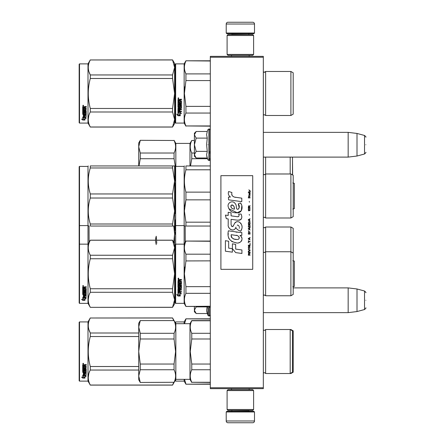 <?xml version="1.0" encoding="UTF-8"?>
<svg xmlns="http://www.w3.org/2000/svg" width="445" height="445" viewBox="0 0 445 445"><rect width="100%" height="100%" fill="white"/><g stroke="black" fill="none" stroke-linecap="round" stroke-linejoin="round"><path stroke-width="0.67" d="M263.329 56.359L263.329 57.244L210.307 57.244L210.307 56.359L263.329 56.359M263.329 387.756L210.307 387.756L210.307 388.641L263.329 388.641L263.329 57.244M210.307 387.756L210.307 57.244M263.329 157.107L348.162 157.107L348.162 132.36L263.329 132.36M357.001 133.444L364.527 135.464L364.527 154.003L357.001 156.023L357.001 133.444L348.162 132.36M365.84 144.731C365.84 134.98 365.84 134.98 365.84 144.731C365.84 154.487 365.84 154.487 365.84 144.731M263.329 312.64L348.162 312.64L348.162 287.893L293.199 287.893M357.001 288.977L364.527 290.997L364.527 309.536L357.001 311.556L357.001 288.977L348.162 287.893M365.84 300.269C365.84 290.513 365.84 290.513 365.84 300.269C365.84 310.02 365.84 310.02 365.84 300.269M195.911 157.736L194.398 156.223L194.398 154.682L196.173 157.997L207.253 157.997L206.608 154.754L207.253 151.367L206.608 144.731L207.253 138.1L206.608 134.713L207.253 131.47L196.173 131.47L194.398 134.785L194.398 154.682L196.178 151.367L194.398 144.731L196.178 138.1L207.253 138.1M207.932 144.731C207.932 164.238 207.932 164.238 207.932 144.731C207.932 125.229 207.932 125.229 207.932 144.731M206.736 156.112L207.932 159.855L209.245 160.55L210.307 159.494M196.178 138.1L194.398 134.785L194.398 133.244L195.911 131.731M207.253 151.367L196.178 151.367M195.911 313.269L194.398 311.756L194.398 310.215L196.173 313.53L207.253 313.53L206.608 310.287L207.175 306.455M207.932 306.455L207.932 315.388L209.245 316.084L210.307 315.027M206.736 311.645L207.932 315.388M194.398 306.455L194.398 310.215L196.178 306.9L195.95 306.455M207.253 306.9L196.178 306.9M226.21 411.97L226.917 411.263L253.784 411.263L254.49 411.97L226.21 411.97L226.21 420.981A1.769 1.769 42.8 0 0 227.979 422.75L234.165 422.75M231.534 388.641L231.534 389.698M249.172 388.641L249.172 389.698M248.744 410.379L248.744 410.557A0.706 0.706 -42.2 0 0 249.456 411.263M231.956 410.379L248.744 410.557M231.25 411.263A0.706 0.706 42.2 0 0 231.956 410.557M254.49 411.97L254.49 420.981L226.21 420.981M246.536 422.75L252.721 422.75A1.769 1.769 -42.8 0 0 254.49 420.981M252.721 422.75L227.979 422.75M254.49 33.03L253.784 33.737L226.917 33.737L226.21 33.03L254.49 33.03L254.49 24.019A1.769 1.769 -137.2 0 0 252.721 22.25L246.536 22.25M249.172 56.359L249.172 55.302M231.534 56.359L231.534 55.302M231.956 34.621L231.956 34.443A0.706 0.706 137.8 0 0 231.25 33.737M248.744 34.621L231.956 34.443M249.456 33.737A0.706 0.706 -137.8 0 0 248.744 34.443M226.21 33.03L226.21 24.019L254.49 24.019M234.165 22.25L227.979 22.25A1.769 1.769 137.2 0 0 226.21 24.019M227.979 22.25L252.721 22.25M253.606 390.582L252.721 389.698L227.979 389.698L227.095 390.582L253.606 390.582L253.606 409.495L252.721 410.379L227.979 410.379L227.095 409.495L253.606 409.495M231.428 409.495L249.278 409.495M227.095 409.495L227.095 390.582M227.095 54.418L227.979 55.302L252.721 55.302L253.606 54.418L227.095 54.418L227.095 35.505L227.979 34.621L252.721 34.621L253.606 35.505L227.095 35.505M249.278 35.505L231.428 35.505M253.606 35.505L253.606 54.418M293.199 353.708L293.199 350.421M175.308 322.269L175.308 322.77L175.664 321.919L184.147 321.919L185.932 318.826L210.307 318.826M210.307 319.054L185.932 318.826M175.308 380.28L175.308 380.775L175.308 380.28M175.308 380.775L175.664 381.126L175.664 379.668M175.664 323.382L175.664 321.919M184.147 323.687L184.147 321.919M184.147 379.357L184.147 381.126L185.932 384.219L210.307 384.219M210.307 383.991L185.932 384.219M185.932 383.991L184.53 379.357M184.53 323.687L185.932 319.054M290.902 373.121L290.902 373.527L290.19 373.527L290.19 329.517L292.493 330.846L292.493 372.198L290.19 373.527L265.626 373.527L265.626 329.517L290.902 329.517L290.902 329.929M293.199 349.336L293.199 372.198L290.902 373.527M293.199 351.522L293.199 330.846L290.902 329.517M173.7 382.455L172.56 385.103L90.296 385.103L87.999 381.126L79.516 381.126L79.16 380.775L79.16 322.269L79.516 321.919L79.516 381.126M173.7 320.595L172.56 317.941L174.601 321.54M88.944 329.773L90.257 332.932M88.755 373.906L88.255 377.544M174.601 381.504L172.56 385.103M138.723 336.526L90.296 336.526C87.598 346.522 87.598 356.523 90.296 366.519L90.296 370.045C87.598 375.046 87.598 380.041 90.296 385.042L90.296 385.103M138.723 366.519L90.296 366.519M138.723 332.999L90.296 332.999L90.296 336.526M172.56 318.003L90.296 318.003C87.598 323.003 87.598 328.004 90.296 332.999M172.56 317.941L90.296 318.003M90.296 317.941L87.999 321.919L87.999 381.126M138.723 370.045L90.296 370.045M172.56 385.042L90.296 385.042M87.999 321.919L79.516 321.919M83.549 375.48L83.899 375.597L83.899 377.727L84.978 377.772L83.777 377.449L83.777 375.925L83.777 377.761L84.978 378.089L82.714 378.089L82.714 377.772L83.821 377.772M83.899 377.416L84.978 377.71M83.899 375.886L82.698 375.48L84.939 375.48L86.069 376.592L84.978 376.242L84.978 375.947L86.069 376.292M84.978 376.242L84.978 378.022M82.698 364.822L82.698 366.508L85.418 366.508L82.698 366.33L82.698 364.822L86.18 364.566L86.18 365.178L84.656 365.434L84.934 365.017L86.18 365.017L86.18 364.411M84.656 365.434L84.656 366.029L86.18 366.28L85.907 368.849L86.18 366.28M85.907 368.849L83.349 368.849L83.349 369.383L86.18 369.383L86.18 369.906L83.349 369.906L86.18 369.684L86.18 369.172M83.349 369.906L83.349 371.353L84.005 371.353L84.005 370.44L84.005 371.119M84.005 370.44L86.18 370.44L86.18 372.204L84.656 372.398M86.18 370.44L86.18 372.454L84.656 372.649L84.656 373.249L86.18 373.249L86.18 373.689L83.349 373.422L83.349 374.768L84.005 374.835L84.005 373.861L84.005 374.557M86.18 372.988L86.18 373.422L83.349 373.422M84.005 373.689L84.656 373.689M84.005 373.861L84.656 373.861L84.656 374.557M84.656 373.861L84.656 374.835L86.18 374.835L86.18 375.235L82.97 375.235L82.97 374.951L86.18 374.951L86.18 374.557M82.97 375.235L82.97 374.951M85.523 370.596L84.656 370.596M82.97 371.925L82.698 366.975L82.698 371.725L84.383 371.925L84.656 370.83L85.523 370.83L85.418 372.259L82.698 372.454M82.698 366.975L83.349 366.975L83.349 367.993M83.349 366.975L83.349 368.193L84.005 368.282L84.005 367.253L84.005 368.082M84.005 367.253L84.656 367.253L84.656 368.082M84.656 367.253L84.656 368.282L85.523 368.193L85.418 366.508M83.349 372.721L83.349 373.177L84.005 373.249L84.005 372.398L83.349 372.471L83.349 372.916M84.005 365.178L83.349 365.111L83.349 366.029L84.005 366.029L84.005 365.017L83.349 365.111M83.349 372.471L84.005 372.398M82.97 371.681L84.656 371.486M85.907 368.644L83.349 368.644L83.349 369.172M83.137 364.144L83.137 363.281L83.582 363.715L83.137 364.144L83.449 363.37M82.714 378.089L81.585 377.126L82.698 377.455L82.698 375.563L83.777 375.925M82.698 375.563L82.698 377.143M82.119 377.288L82.714 377.772M82.931 363.509L83.054 363.804L82.931 363.509M83.449 363.888L82.826 363.888L83.449 363.404M293.199 240.439L293.199 243.159M175.308 234.387L175.308 231.823M175.308 266.711L175.308 271.005M175.308 219.758L175.308 225.242L175.664 225.593L175.664 166.386L184.147 166.386L184.147 244.149L185.932 241.057L210.307 241.057M175.308 222.956L175.308 230.649M175.308 270.988L175.308 266.255M175.664 263.813L175.664 219.407M185.254 242.236L185.192 226.032M265.626 227.006L265.626 251.753L290.902 251.753L290.902 227.006L265.626 227.006L264.352 227.801L263.357 227.389L263.357 252.131L264.352 252.549L265.626 251.753L265.626 295.758L264.352 294.963L263.329 295.408M290.902 227.006L293.199 228.335L293.199 253.077L290.902 251.753L290.902 295.758L265.626 295.758M293.199 257.583L293.199 254.863M79.16 244.505L79.16 166.736L79.516 166.386L79.516 303.362L79.16 303.006L79.16 244.505L79.516 244.149L87.999 244.149L87.999 166.386L83.777 166.452M174.601 243.71L172.56 240.172L174.601 247.737L174.601 233.987L173.75 242.236M89.106 242.236L89.045 226.032M174.585 226.032L174.601 233.987L173.811 226.032M292.493 174.902L292.493 157.107M290.19 173.984L290.19 157.107M263.357 157.107L263.357 174.368L264.352 174.779L265.626 173.984L290.902 173.984L293.199 175.313L293.199 216.665L290.902 217.994L265.626 217.994L265.626 157.107M138.723 165.941L138.723 142.967L140.253 140.314L174.056 140.492L140.253 140.314M139.007 165.941L140.253 158.715L140.253 153.019L138.723 146.755L140.253 140.492M175.369 166.675L174.056 158.715L174.056 153.019L140.253 153.019M174.056 153.019C176.098 148.841 176.098 144.664 174.056 140.492M174.601 200.728L175.308 198.348M175.308 193.119L174.601 190.744M174.601 181.221L175.308 176.442M174.056 158.715L140.253 158.715M175.842 166.386L175.842 143.407L174.056 140.314M189.982 165.941L189.982 143.407L191.767 140.492C189.742 144.664 189.742 148.841 191.767 153.019L191.767 158.715L190.521 165.941M210.307 153.019L209.245 153.019M194.398 153.019L191.767 153.019M210.307 158.715L209.245 158.715M207.515 158.715L191.767 158.715M194.398 140.492L191.767 140.492M265.626 115.483L290.902 115.483L290.902 71.473L265.626 71.473L265.626 115.483L264.352 114.688L263.357 115.099L263.357 71.856A1.413 1.413 0 0 0 265.626 71.473L290.19 71.473M174.601 73.976L175.308 71.6M175.308 66.372L174.601 63.997M174.601 122.959L175.308 120.584M175.308 115.355L174.601 112.974M174.601 103.457L175.308 98.679M175.308 88.277L174.601 83.499M263.329 373.171L263.357 373.144A1.413 1.413 0 0 1 265.626 373.527L265.087 372.938M263.329 329.873L263.357 329.901A1.413 1.413 0 0 0 265.626 329.517L265.087 330.107M174.056 382.277L140.253 382.455L174.056 382.277C176.098 378.1 176.098 373.922 174.056 369.751L174.056 364.049L140.253 364.049L138.723 351.522L138.723 323.242L140.253 320.595L174.056 320.595L140.253 320.595M174.056 364.049L175.586 351.522L174.056 338.995L140.253 338.995L138.723 351.522L138.723 379.802L140.253 382.455M140.253 338.995L140.253 333.299L138.723 327.031L140.253 320.767M140.253 382.277L138.723 376.014L140.253 369.751L140.253 364.049M174.056 338.995L174.056 333.299L140.253 333.299M174.056 333.299C176.098 329.122 176.098 324.945 174.056 320.767M174.056 369.751L140.253 369.751M174.056 382.455L175.842 379.357L175.842 323.687L174.056 320.595M175.842 379.357L189.982 379.357L189.982 323.687L191.767 320.595L210.307 320.595M210.307 364.049L191.767 364.049L190.232 351.522L191.767 338.995L191.767 333.299C189.742 329.122 189.742 324.945 191.767 320.767L191.767 320.595M210.307 382.277L191.767 382.277L210.307 382.455M191.767 382.277C189.742 378.1 189.742 373.922 191.767 369.751L191.767 364.049M210.307 333.299L191.767 333.299M210.307 338.995L191.767 338.995M210.307 320.767L191.767 320.767M210.307 369.751L191.767 369.751M293.199 275.939L293.199 272.651M175.308 244.505L175.308 273.753L175.308 244.505L175.664 244.149L184.147 244.149L184.147 303.362L185.932 306.455L210.307 306.455M175.308 278.837L175.308 303.006L175.664 303.362L175.664 244.149M175.308 273.753L175.308 303.006L175.308 273.753M175.308 276.562L175.308 300.269L175.308 276.562M175.308 272.262L175.308 247.242L175.308 272.262M293.199 253.077L293.199 294.434L290.902 295.758M210.307 306.227L185.932 306.455M210.307 293.327L185.932 293.327C183.907 297.627 183.907 301.927 185.932 306.227M210.307 286.652L185.932 286.652L185.932 293.327M210.307 241.285L185.932 241.057M210.307 260.859L185.915 260.931M184.825 267.061L184.402 273.753L185.932 260.859L185.932 254.184C183.907 249.884 183.907 245.584 185.932 241.285M184.914 251.414L185.932 254.184L210.307 254.184M185.932 286.652L184.402 273.753M179.163 292.932L177.961 292.393L180.203 292.393L181.332 293.895L180.242 293.416L180.242 295.942L179.163 295.502L179.163 292.704L177.961 292.17M180.242 295.675L179.163 295.241M180.242 293.183L181.332 293.655M177.978 296.042L180.242 296.042L179.04 295.552L179.04 292.988L177.961 292.504L177.961 295.107L176.849 294.64L177.978 296.042L176.849 294.39M179.58 295.775L177.978 295.775M180.787 286.441L180.681 288.321L177.961 288.56L177.961 291.853L181.443 292.07L181.443 291.547L179.925 291.547L179.925 290.307L179.268 290.307L179.268 291.547L178.617 291.464L178.617 290.084L181.443 290.084L181.443 289.534L179.925 289.534L179.925 288.794L181.443 288.56L181.443 286.135L179.541 285.885L179.268 287.22L178.617 287.22L178.617 285.506L181.443 285.506L181.443 284.895L178.617 284.895L178.617 284.283L181.443 284.021L181.443 281.362L179.925 281.09L180.197 280.15L181.443 280.15L181.443 279.477L180.03 279.477L179.624 279.894L179.218 279.477L178.234 279.477L177.961 281.618L180.681 281.618L180.787 283.521L179.925 283.626L179.925 282.458L179.268 282.458L179.268 283.626L178.723 283.626L178.617 282.147L177.961 282.147L177.961 287.503M180.681 286.497L179.925 286.597L179.647 287.909L178.234 287.743M179.647 287.909L178.234 287.909M179.925 286.597L180.681 286.346M181.443 291.853L177.961 291.636M178.617 290.084L181.443 289.89M179.925 288.794L181.443 288.382M178.617 285.506L181.443 285.367M181.443 283.899L178.617 284.283M179.925 280.428L180.197 280.072L181.443 280.072M178.401 279.015L178.401 278.081L178.845 278.548L178.401 279.015L178.845 278.52M180.681 281.618L177.961 281.529M178.723 288.794L179.268 288.794L179.268 289.534L178.617 289.445L178.723 288.616L178.617 289.256M179.268 288.794L178.723 288.616M178.723 280.15L179.268 280.15L179.268 281.09L178.617 281.09L178.617 280.178M179.268 280.15L178.723 280.072M179.925 287.503L179.647 287.743M178.712 278.336L178.139 278.336L178.089 278.742L178.712 278.742L178.456 278.336M172.56 307.339L174.601 303.801L174.601 299.774L172.56 292.276L172.56 288.755L174.601 273.753L172.56 258.756L172.56 255.235L174.601 247.737L174.601 299.774L172.56 307.339L90.296 307.339L87.999 303.362L79.516 303.362M88.75 296.147L88.255 299.774M83.549 297.711L83.899 297.827L83.899 299.958L84.978 300.258L84.978 298.183L86.069 298.528M83.899 299.646L84.978 299.941M84.978 298.478L86.069 298.829L84.939 297.711L82.698 297.711L83.899 298.117M82.119 299.518L82.714 300.008L83.821 300.008M82.698 299.379L82.698 297.794L83.777 298.161L83.777 299.68M83.777 298.161L83.777 299.997L84.978 300.325L82.714 300.325L82.714 300.008M82.698 297.794L82.698 299.685L81.585 299.357L82.714 300.325M82.698 287.058L82.698 288.738L85.418 288.738L82.698 288.56L82.698 287.058L86.18 286.797L86.18 287.414L84.934 287.414L86.18 287.248L86.18 286.641M84.934 287.414L84.656 288.093M84.656 287.665L84.656 288.265L86.18 288.51L86.18 290.657L85.907 291.086L83.349 291.086L85.907 290.88M86.18 288.51L85.907 291.086M86.18 291.403L86.18 291.92L83.349 292.137L86.18 292.137L86.18 291.614L83.349 291.614L83.349 291.086M83.349 292.137L83.349 293.589L84.005 293.589L84.005 292.676L84.005 293.35M84.005 292.676L86.18 292.676L86.18 294.44L84.656 294.629M86.18 292.676L86.18 294.69L84.656 294.879L84.656 295.48L86.18 295.48L86.18 295.919L83.349 295.919L86.18 295.652L86.18 295.219M83.349 295.919L83.349 296.999L84.005 297.065L84.005 296.092L84.005 296.787M84.005 296.092L84.656 296.092L84.656 296.787M84.656 296.092L84.656 297.065L86.18 297.065L86.18 297.466L82.97 297.466L82.97 297.182L86.18 297.182L86.18 296.787M82.97 297.466L82.97 297.182M85.523 292.832L84.656 292.832M84.383 294.156L82.698 293.717L82.698 289.211L82.698 293.956L84.383 294.156L84.656 293.06L85.523 293.06L85.418 294.495L82.698 294.69M82.698 289.211L83.349 289.211L83.349 290.223M83.349 289.211L83.349 290.424L84.005 290.513L84.005 289.489L84.005 290.312M84.005 289.489L84.656 289.489L84.656 290.312M84.656 289.489L84.656 290.513L85.523 290.424L85.418 288.738M83.349 294.957L83.349 295.408L84.005 295.48L84.005 294.629L83.349 294.701L83.349 295.146M84.005 287.414L83.349 287.509L83.349 288.265L84.005 288.265L84.005 287.248L83.349 287.348M83.349 294.701L84.005 294.629M84.934 287.248L84.656 287.498M83.137 286.374L82.698 285.946L83.137 285.512L83.137 286.374L82.848 286.124M155.578 240.172L90.296 240.172L87.999 244.149L87.999 303.362M172.56 307.272L90.296 307.339M172.56 292.276L90.296 292.276C87.598 297.277 87.598 302.277 90.296 307.272M172.56 288.755L90.296 288.755L90.296 292.276M172.56 258.756L90.296 258.756C87.598 268.758 87.598 278.754 90.296 288.755M172.56 255.235L90.296 255.235L90.296 258.756M172.56 240.239L156.534 240.239M155.572 240.239L90.296 240.239C87.598 245.234 87.598 250.235 90.296 255.235M83.449 286.04L82.826 286.124L82.876 285.746L83.449 285.746L83.171 285.974M292.793 286.791L294.334 286.435L294.334 261.076L292.793 260.72M156.234 244.633C155.372 241.568 155.372 238.77 156.234 236.234L156.773 243.354M175.308 213.683L175.308 182.595M175.308 205.751L175.308 210.613M175.664 166.386L175.308 166.736L175.308 177.622M175.308 178.801L175.308 181.365M175.308 213.227C175.308 225.426 175.308 225.426 175.308 213.227M290.902 173.984L290.902 217.994M293.199 204.555L293.199 201.824M210.307 169.795L185.932 169.795C183.907 177.244 183.907 184.686 185.932 192.134L185.932 199.844L210.307 199.844M210.307 192.134L185.932 192.134M210.307 165.941L185.932 165.941L185.932 169.795M185.932 165.941C183.907 165.941 183.907 165.941 185.932 165.941C183.907 165.941 183.907 165.941 185.932 165.941M210.307 222.183L185.932 222.183L184.402 211.013L185.932 199.844M210.307 226.032L185.932 226.032L185.932 222.183M184.792 226.038L184.147 225.593L175.664 225.593M185.932 226.032C183.907 226.032 183.907 226.032 185.932 226.032M185.799 200.367L184.669 206.441M172.56 166.908L172.56 167.976L90.296 167.976L90.296 165.941C87.598 165.941 87.598 165.941 90.296 165.941C87.598 165.941 87.598 165.941 90.296 165.941L172.56 165.941L172.56 166.908M172.56 224.002L174.601 211.013L174.601 180.965L172.56 193.953L172.56 198.025L174.601 211.013L174.601 226.032L172.56 226.032L172.56 224.002L90.296 224.002C87.598 215.341 87.598 206.68 90.296 198.025L90.296 193.953C87.598 185.292 87.598 176.637 90.296 167.976M172.56 198.025L90.296 198.025M172.56 193.953L90.296 193.953M173.951 165.941L172.56 165.941L174.601 165.941L174.601 180.965L172.56 167.976M174.585 165.941L174.078 165.941M174.601 226.032L90.296 226.032L90.296 224.002M88.783 226.038L87.999 225.593L79.516 225.593L79.16 225.237M90.296 226.032C87.598 226.032 87.598 226.032 90.296 226.032L172.56 226.032M83.777 166.408L82.698 166.447M81.585 166.386L82.698 166.391M294.334 183.312L294.334 208.666L294.334 183.312L292.793 182.956M293.199 95.664L293.199 92.376M175.308 64.225L175.308 93.478L175.308 64.225L175.664 63.874L184.147 63.874L185.932 60.781L210.307 60.781M210.307 61.01L185.932 60.781M175.308 98.556L175.308 122.731L175.664 123.081L175.664 63.874M175.308 93.478L175.308 122.731L175.308 93.478M175.308 96.287L175.308 119.989L175.308 96.287M175.308 91.982L175.308 66.967L175.308 91.982M175.664 123.081L184.147 123.081L184.147 63.874M179.163 112.657L177.961 112.112L180.203 112.112L181.332 113.62L180.242 113.141L180.242 115.661L179.163 115.222L179.163 112.429L177.961 111.89M180.242 115.394L179.163 114.966M180.242 112.908L181.332 113.38M177.978 115.761L180.242 115.761L179.04 115.272L179.04 112.713L177.961 112.229L177.961 114.827L176.849 114.359L177.978 115.761L176.849 114.109M179.58 115.494L177.978 115.494M179.925 100.153L179.925 100.815L181.443 101.087L181.443 103.746L178.617 104.002L178.617 104.62L181.443 104.62L181.443 105.226L178.617 105.226L178.617 106.945L179.268 106.945L179.541 105.61L181.443 105.86L181.443 108.28L179.925 108.519L179.925 109.259L181.443 109.259L181.443 109.804L178.617 109.804L178.617 111.183L179.268 111.272L179.268 110.026L179.925 110.026L179.925 111.272L181.443 111.272L181.443 111.795L177.961 111.578L177.961 108.28L180.787 107.951L180.681 106.222L179.925 106.316L179.647 107.634L177.961 107.39L177.961 101.866L178.617 101.866L178.723 103.346L179.268 103.346L179.268 102.183L179.925 102.183L179.925 103.346L180.787 103.246L180.681 101.343L177.961 101.343L177.961 99.48L181.443 99.196L181.443 99.869L179.925 100.153L180.197 99.791L181.443 99.791M181.171 104.002L178.617 104.002M181.443 105.087L178.617 105.226M181.443 108.102L179.925 108.519M181.443 109.609L178.617 109.804M178.234 111.795L177.961 111.361M180.787 106.316L179.925 106.316M179.925 107.223L177.961 107.223M180.787 101.354L177.961 101.249M178.617 108.608L178.617 109.164L179.268 109.259L179.268 108.519L178.617 108.424L178.617 108.98M179.268 108.519L178.617 108.424M178.617 99.98L178.617 100.815L179.268 100.815L179.268 99.869L178.617 99.98M179.268 99.869L178.617 99.903M181.443 111.573L178.234 111.573M178.401 98.734L177.961 98.273L178.401 97.805L178.401 98.734L177.961 98.245M184.825 86.781L184.402 93.478L185.915 80.651M210.307 125.946L185.932 125.946L210.307 126.174M210.307 106.377L185.932 106.377L185.932 113.052L210.307 113.052M185.932 125.946C183.907 121.646 183.907 117.347 185.932 113.052M185.932 106.377L184.402 93.478M210.307 80.578L185.932 80.578L185.932 73.903C183.907 69.609 183.907 65.309 185.932 61.01M184.914 71.133L185.932 73.903L210.307 73.903M293.199 91.292L293.199 114.154L290.902 115.483M293.199 93.478L293.199 72.802L290.902 71.473M178.712 98.056L178.712 98.462L178.089 98.462L178.456 98.056M172.56 127.059L174.601 123.526L174.601 119.499L172.56 112.001L172.56 108.474L174.601 93.478L172.56 78.481L172.56 74.955L174.601 67.456L172.56 59.897L174.601 63.429L174.601 119.499L172.56 127.059L90.296 127.059L87.999 123.081L79.516 123.081L79.16 122.731L79.16 64.225L79.516 63.874L79.516 123.081M88.944 71.728L90.257 74.888M88.755 115.861L88.255 119.499M172.56 78.481L90.296 78.481C87.598 88.477 87.598 98.478 90.296 108.474L90.296 112.001C87.598 116.996 87.598 121.997 90.296 126.997L90.296 127.059M172.56 108.474L90.296 108.474M172.56 74.955L90.296 74.955L90.296 78.481M172.56 59.958L90.296 59.958C87.598 64.959 87.598 69.96 90.296 74.955M172.56 59.897L90.296 59.958M90.296 59.897L87.999 63.874L87.999 123.081M172.56 112.001L90.296 112.001M172.56 126.997L90.296 126.997M87.999 63.874L79.516 63.874M83.549 117.436L83.899 117.547L83.899 119.683L84.978 119.727L83.777 119.405L83.777 117.88L83.777 119.716L84.978 120.044L82.714 120.044L82.714 119.727L83.821 119.727M83.899 119.366L84.978 119.661M83.899 117.842L82.698 117.436L84.939 117.436L86.069 118.548L84.978 118.198L84.978 117.903L86.069 118.248M84.978 118.198L84.978 119.978M82.698 106.778L82.698 108.463L85.418 108.463L82.698 108.285L82.698 106.778L86.18 106.522L86.18 107.134L84.656 107.39L84.934 106.972L86.18 106.972L86.18 106.366M84.656 107.39L84.656 107.985L86.18 108.235L85.907 110.805L86.18 108.235M85.907 110.805L83.349 110.805L83.349 111.339L86.18 111.339L86.18 111.862L83.349 111.862L86.18 111.639L86.18 111.128M83.349 111.862L83.349 113.308L84.005 113.308L84.005 112.396L84.005 113.069M84.005 112.396L86.18 112.396L86.18 114.159L84.656 114.354M86.18 112.396L86.18 114.41L84.656 114.604L84.656 115.199L86.18 115.199L86.18 115.639L83.349 115.377L83.349 116.724L84.005 116.79L84.005 115.817L84.005 116.512M86.18 114.944L86.18 115.377L83.349 115.377M84.005 115.639L84.656 115.639M84.005 115.817L84.656 115.817L84.656 116.512M84.656 115.817L84.656 116.79L86.18 116.79L86.18 117.191L82.97 117.191L82.97 116.907L86.18 116.907L86.18 116.512M82.97 117.191L82.97 116.907M85.523 112.552L84.656 112.552M82.97 113.881L82.698 108.93L82.698 113.681L84.383 113.881L84.656 112.785L85.523 112.785L85.418 114.215L82.698 114.41M82.698 108.93L83.349 108.93L83.349 109.948M83.349 108.93L83.349 110.143L84.005 110.232L84.005 109.209L84.005 110.032M84.005 109.209L84.656 109.209L84.656 110.032M84.656 109.209L84.656 110.232L85.523 110.143L85.418 108.463M83.349 114.677L83.349 115.127L84.005 115.199L84.005 114.354L83.349 114.426L83.349 114.871M84.005 107.134L83.349 107.067L83.349 107.985L84.005 107.985L84.005 106.972L83.349 107.067M83.349 114.426L84.005 114.354M82.97 113.636L84.656 113.442M85.907 110.599L83.349 110.599L83.349 111.128M83.137 106.099L83.137 105.237L83.582 105.671L83.137 106.099L83.449 105.326M82.714 120.044L81.585 119.082L82.698 119.41L82.698 117.519L83.777 117.88M82.698 117.519L82.698 119.099M82.119 119.238L82.714 119.727M82.931 105.465L83.054 105.76L82.931 105.465M83.449 105.843L82.826 105.843L83.449 105.359M250.674 191.406L248.866 189.804L249.656 190.727L248.866 191.778L249.923 190.916L250.674 191.406M250.073 255.196L250.073 254.829L249.283 254.829L249.283 253.778L250.073 253.283L250.073 252.849L249.206 253.405L248.605 252.977L248.304 255.196L250.073 255.196M248.304 252.36L250.073 252.36L250.073 251.987L248.304 251.987L248.304 252.36M248.304 251.492L250.073 250.502L250.073 250.012L248.304 249.022L248.304 249.395L249.845 250.257L248.304 251.125L248.304 251.492M248.304 247.047L248.566 248.343L249.806 248.343L249.806 246.241L248.716 246.118L248.304 247.047M248.304 245.195L248.304 245.562L250.073 245.562L250.073 243.343L249.845 245.195L248.304 245.195M250.073 237.908L250.073 237.535L248.304 238.526L248.304 239.021L250.073 240.005L249.623 239.388L249.623 238.153L250.073 237.908M249.806 231.795L248.566 231.795L248.304 234.081L250.073 234.081L249.806 231.795M248.566 231.116L248.304 230.56L248.566 231.116M248.304 229.075L250.073 230.065L249.623 229.448L249.623 228.213L250.073 227.595L248.304 228.58L248.304 229.075M249.957 225.064L249.473 224.63L248.566 224.814L248.304 227.1L250.073 227.1L249.957 225.064M249.957 222.1L249.473 221.666L248.566 221.849L248.304 224.135L250.073 224.135L249.957 222.1M249.434 215.246L249.244 214.379L249.434 215.246M248.304 197.892L250.073 197.892L250.073 197.519L248.304 197.519L248.304 197.892M250.034 193.753L250.073 193.074L249.055 193.258L249.094 195.049L249.094 193.569L249.623 195.049L250.034 194.682L250.034 193.753M248.494 240.5L248.304 242.848L248.494 241.858L250.073 241.858L250.073 241.49L248.494 241.49L248.494 240.5M250.073 218.701L248.304 219.691L248.304 220.186L250.073 221.171L249.623 220.553L249.623 219.318L250.073 218.701M249.773 196.534L250.073 195.667L249.695 196.223L249.016 196.223L248.866 195.544L248.566 196.223L248.866 197.029L249.016 196.534L249.773 196.534M249.806 208.577L249.473 210.552L248.644 210.368L248.755 208.516L248.416 208.822L248.343 210.24L248.716 210.858L249.957 210.491L249.806 208.577M250.073 207.648L249.283 207.648L249.283 206.597L250.073 206.107L250.073 205.673L249.206 206.23L248.605 205.796L248.304 208.021L250.073 208.021L250.073 207.648M249.434 202.214L249.244 201.351L249.434 202.214M250.073 192.579L250.073 192.273L248.304 192.273L248.304 192.579L250.073 192.579M235.778 197.374C232.652 196.974 231.356 195.344 231.895 192.474L228.608 191.534C227.896 193.764 228.508 195.589 230.454 197.013L228.43 197.124L228.585 199.833L241.796 201.657L241.796 198.159L234.548 197.118M240.456 202.92L238.27 203.882C239.738 205.946 239.649 207.726 238.003 209.239C235.527 209.745 237.035 205.312 235.361 203.866C233.002 199.566 226.511 202.798 228.391 207.331C229.709 211.175 232.518 212.988 236.812 212.771C242.319 213.433 243.432 206.241 240.456 202.92L241.446 204.633M231.077 224.625L231.077 219.352L237.363 220.175C241.485 220.136 242.725 218.095 241.084 214.062L238.631 214.062C239.482 215.725 239.054 216.609 237.352 216.726L231.072 215.847L231.072 212.788L228.207 212.293L228.207 215.475L225.426 215.096L226.288 218.662L228.207 218.923L228.207 224.625C227.445 228.635 233.653 232.435 235.589 227.929L238.297 230.171L240.723 231.239C242.976 227.512 242.425 224.419 239.071 221.96C236.645 221.215 234.977 222.033 234.064 224.419C232.835 227.061 231.839 227.128 231.077 224.625L231.778 226.516M239.938 232.468L228.374 230.816C227.006 237.408 229.475 241.368 235.778 242.697C240.461 244.633 244.661 238.247 239.938 235.466L241.813 235.361L241.813 232.468L239.938 232.468M232.407 243.81L232.407 248.666L235.655 252.604L241.93 253.466L241.93 249.968L235.655 249.1L235.655 244.372L232.407 243.81M225.409 251.208L232.373 252.159L232.373 248.66L228.658 248.138L228.658 241.246L225.409 240.684L225.409 251.208M252.721 175.664L220.909 175.664L220.909 269.336L252.721 269.336L252.721 175.664M233.775 196.829L233.113 196.417M232.056 195.416L231.689 194.493M228.413 194.265L228.574 194.715M238.27 203.882L239.215 207.86M238.676 208.872L237.969 209.25M228.774 208.677L237.179 212.76L241.351 210.708L241.796 205.79M240.723 231.239L241.885 228.569M242.019 226.527L241.863 225.381M241.006 223.468L240.662 223.034M236.479 221.771L234.788 223.084M233.464 225.732L233.063 226.321M232.885 226.472L232.513 226.633M235.288 228.546L236.067 227.078M237.263 225.215L237.697 225.048M237.836 225.031L239.365 226.511M239.388 227.412L239.238 228.285M228.658 227L228.991 227.74M230.21 229.175L230.922 229.598M232.073 229.937L232.618 229.987M233.92 229.765L234.693 229.275M238.631 214.062L239.021 215.113M238.437 216.626L237.758 216.743M237.847 220.225L238.409 220.253M239.338 220.208L240.033 220.014M240.817 219.563L241.268 219.112M241.696 218.122L241.841 216.748M237.057 232.223L235.911 232.067M238.865 242.692L240.039 242.369M241.49 241.145L241.78 240.511M242.008 239.221L241.991 238.654M241.891 238.019L241.157 236.54M228.274 233.386L228.152 235.021M228.402 237.207L229.003 238.77M231.7 241.463L232.379 241.819M234.014 209.078L232.952 208.777M231.561 208.004L230.894 206.786M230.872 206.658L230.894 205.779M231.94 204.906L232.574 205.017M233.258 205.434L233.747 206.191M233.987 206.803L234.209 207.593M235.778 235.327C238.72 234.743 240.968 239.655 237.001 239.471C233.252 239.616 231.317 238.025 231.2 234.693L236.673 235.505M237.864 235.945L238.17 236.117M238.943 236.762L239.204 237.324M239.254 237.78L239.221 238.058M239.204 238.37L238.654 239.093M236.434 239.41L235.138 239.226M234.231 239.026L232.818 238.492M231.789 237.708L231.205 236.584M231.127 235.911L231.15 235.16M249.055 254.829L248.494 254.829L248.716 253.283L249.055 254.829M248.533 247.047L248.755 246.491L249.623 246.491L249.734 247.971L248.755 248.099L248.533 247.047M249.473 238.214L249.473 239.327L248.455 238.77L249.473 238.214M248.533 232.596L248.755 232.04L249.623 232.04L249.845 233.708L248.533 233.708L248.533 232.596M249.473 228.274L249.473 229.386L248.455 228.83L249.473 228.274M248.533 225.621L248.755 225.064L249.623 225.064L249.845 226.728L248.533 226.728L248.533 225.621M248.533 222.656L248.755 222.1L249.623 222.1L249.845 223.768L248.533 223.768L248.533 222.656M249.656 193.508L249.773 194.743L249.434 194.187L249.656 193.508M249.473 219.379L249.473 220.492L248.455 219.936L249.473 219.379M249.055 207.648L248.494 207.648L248.716 206.107L249.055 207.648M234.448 209.144C231.734 208.889 230.643 207.57 231.189 205.19C233.425 205.056 234.509 206.369 234.448 209.144M207.253 131.47L207.932 129.612L209.245 128.917L209.245 160.55M208.928 128.917L208.928 160.55M209.245 306.455L209.245 316.084M208.928 306.455L208.928 316.084M263.357 373.144L263.357 329.901M263.357 295.38L263.329 252.104M265.626 217.994L264.352 217.199L263.357 217.611L263.329 174.34M209.245 151.801L210.307 151.801M357.001 156.023L348.162 157.107M364.527 135.464C365.762 136.559 366.202 137.127 365.84 137.171M364.527 154.003C365.762 152.908 366.202 152.34 365.84 152.296M209.245 307.339L210.307 307.339M357.001 311.556L348.162 312.64M364.527 290.997C365.762 292.092 366.202 292.66 365.84 292.704M364.527 309.536C365.762 308.441 366.202 307.873 365.84 307.829M209.245 128.917L210.307 129.973M175.664 381.126L184.147 381.126M264.92 372.849L264.619 372.754M264.92 330.196L264.619 330.29M175.308 200L174.601 201.223M175.842 143.407L189.982 143.407M292.638 174.985L292.493 159.093M175.308 64.72L174.601 63.496M175.308 122.23L174.601 123.46M175.842 323.687L189.982 323.687M189.982 379.357L191.767 382.455M292.493 363.671L292.493 339.374M175.664 303.362L184.147 303.362M172.56 240.172L156.534 240.172M294.334 261.076L294.334 286.435M184.147 166.386L184.402 165.941M81.624 166.386L79.516 166.386M87.999 166.386L88.255 165.941M294.334 208.666L292.793 209.022M263.329 71.829L264.352 72.268L265.626 71.473M184.147 123.081L185.932 126.174"/></g></svg>

